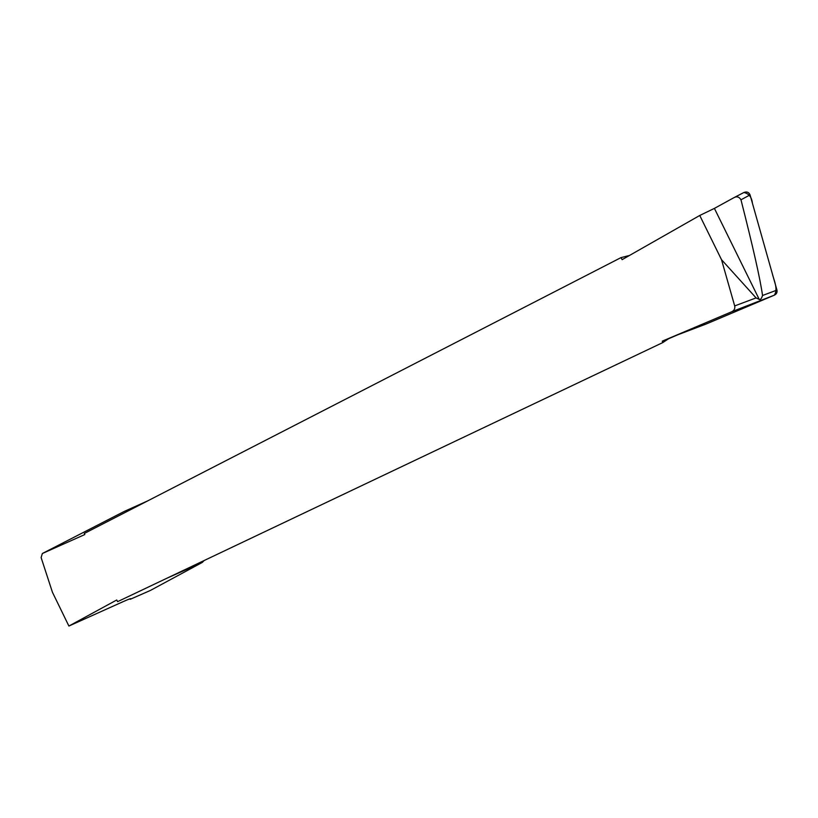 <?xml version="1.0" encoding="UTF-8"?>
<svg xmlns="http://www.w3.org/2000/svg" width="818" height="818" viewBox="0 0 818 818"><rect width="100%" height="100%" fill="white"/><g stroke="black" fill="none" stroke-linecap="round" stroke-linejoin="round"><path stroke-width="1.23" d="M743.807 192.557L744.002 192.455C746.885 191.402 748.899 192.22 750.065 194.909L776.957 290.093C777.397 292.363 776.538 294.04 774.401 295.145L731.813 311.709L662.263 341.167L662.866 342.537L117.618 601.649L116.739 599.993L68.896 626.046L52.464 592.324L41.125 557.59L42.352 553.51L84.796 534.553L84.315 533.459L621.005 257.609L622.12 259.654L699.748 215.471L721.507 259.664L734.687 305.922L756.088 297.905L721.507 259.664M731.813 311.709C734.247 310.451 735.208 308.519 734.687 305.922M129.489 598.98L130.379 599.226C131.964 597.968 129.5 598.807 122.966 601.721L68.896 626.046M204.193 560.504L202.23 562.457L150.42 590.432M202.23 562.457L166.299 578.51M124.193 511.454L147.598 500.933M750.065 194.909L740.975 199.797C753.102 247.414 760.29 279.306 762.54 295.492C761.527 298.611 760.423 299.92 759.247 299.419L714.4 208.396L699.748 215.471M714.4 208.396L733.797 197.741C736.752 196.085 739.145 196.77 740.975 199.797M759.247 299.419L756.088 297.905M629.441 255.482L621.005 257.609M662.866 342.537L668.51 338.785L677.171 335.032L705.678 324.194M706.241 323.979L774.401 295.145L706.271 323.969M662.263 341.167L668.51 338.785M204.142 560.586L202.148 561.475M774.401 295.145C778.296 288.58 773.889 280.472 772.08 272.834L752.417 203.232C751.732 197.158 748.889 193.58 743.92 192.506M130.379 599.226L150.747 590.289M124.397 511.352L42.464 553.459M762.54 295.492L776.957 290.093M124.295 511.403L42.352 553.51M743.991 192.455L734.002 197.629M150.604 590.361L130.277 599.277"/></g></svg>
